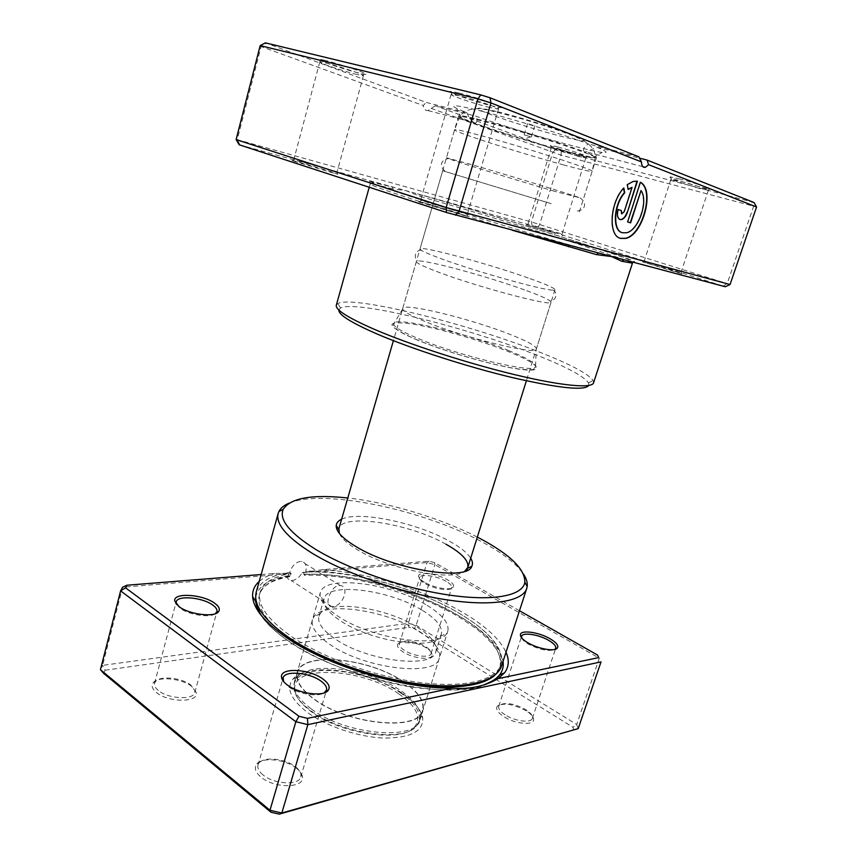 <?xml version="1.0" encoding="UTF-8"?>
<svg xmlns="http://www.w3.org/2000/svg" width="857" height="857" viewBox="0 0 857 857"><rect width="100%" height="100%" fill="white"/><g stroke="black" fill="none" stroke-linecap="round" stroke-linejoin="round"><path stroke-width="0.64" stroke-dasharray="4.29 3.21" d="M519.492 610.752L434.692 562.621L429.111 561.153L322.382 569.659L302.135 572.68C299.543 577.286 296.297 579.889 292.419 580.5L291.123 580.478C288.166 579.921 286.688 577.736 286.699 573.922L287.716 573.247L274.529 573.462L261.139 574.533M303.432 572.058L304.417 575.293L306.131 574.372L307.052 571.994L305.81 571.212C306.977 565.674 305.542 562.396 301.493 561.399L300.389 561.378C295.419 562.406 291.841 566.123 289.666 572.508C270.876 575.229 259.757 581.678 256.297 591.855M339.051 585.492L340.154 585.492C350.181 586.413 342.939 606.317 332.891 606.488L331.627 606.51C323.475 606.713 330.266 586.199 339.051 585.492M307.052 571.994C351.906 570.323 417.295 588.256 459.513 613.451C490.043 631.748 503.798 648.888 500.799 664.882C496.042 680.201 465.137 688.225 420.251 682.558C375.452 676.934 322.253 657.694 290.994 636.162C267.191 619.183 256.907 604.506 260.153 592.123C263.388 582.492 273.726 576.268 291.166 573.462L289.73 576.707L287.716 573.247M322.382 569.659C367.814 572.508 424.729 589.937 463.508 612.916C485.533 625.931 499.706 639.033 506.016 652.231M521.634 637.822C522.299 639.74 524.527 641.818 528.287 644.068C539.781 649.874 548.619 651.663 554.8 649.435M424.408 582.235C420.68 580.007 418.752 578.025 418.612 576.279C417.895 571.126 437.166 573.622 447.633 579.91C452.507 582.814 454.392 585.224 453.299 587.152C451.264 590.88 433.76 587.945 424.408 582.235M446.251 581.389C437.177 575.925 420.455 573.44 419.716 577.511L419.641 578.068C419.78 579.675 421.548 581.496 424.965 583.542C433.524 588.78 449.539 591.469 451.435 588.041L451.693 587.538C452.057 585.802 450.246 583.746 446.251 581.389M283.688 681.658L288.509 686.725C297.829 693.816 317.561 697.234 324 692.959M176.596 604.485L180.195 608.288C188.754 614.887 209.836 618.101 215.268 613.73M296.436 768.215C285.692 759.356 262.671 756.742 256.95 763.887C253.897 767.733 255.236 772.136 260.957 777.074C274.647 788.986 305.563 788.236 302.35 776.453C301.825 773.667 299.854 770.914 296.436 768.215M263.003 774.889C258.91 771.471 257.25 768.193 258.021 765.076L259.296 762.826C264.502 756.281 285.66 758.691 295.526 766.811C298.654 769.297 300.464 771.803 300.936 774.364L300.796 776.913C299.189 785.644 274.069 784.444 263.003 774.889M526.252 710.849C513.589 704.1 503.991 702.483 497.456 706.018C495.357 708.76 497.403 712.263 503.616 716.506C515.25 724.336 535.089 725.868 533.536 718.959C533.108 716.388 530.676 713.688 526.252 710.849M505.062 714.802C500.252 711.599 498.142 708.76 498.742 706.286L499.395 705.215C505.373 701.979 514.179 703.468 525.812 709.66C529.862 712.263 532.09 714.727 532.476 717.073L532.358 718.337C531.297 723.362 514.714 721.262 505.062 714.802M426.443 648.031C417.627 642.257 401.237 639.643 398.173 643.607C396.502 645.814 398.109 648.578 403.004 651.877C413.577 659.044 433.76 660.651 432.153 654.33C431.799 652.348 429.893 650.249 426.443 648.031M404.429 650.345C400.648 647.849 398.998 645.621 399.458 643.671L399.983 642.771C402.769 639.14 417.809 641.539 425.908 646.842C429.078 648.867 430.814 650.795 431.135 652.606L431.05 653.645C430.225 658.347 413.267 656.301 404.429 650.345M191.861 686.532C182.198 678.465 158.266 675.959 153.296 682.654C151.068 685.536 152.075 688.771 156.306 692.37C168.272 702.858 199.435 702.697 196.242 692.477L191.861 686.532M158.277 690.431C155.256 687.935 154.024 685.557 154.56 683.286L155.492 681.551C160.013 675.423 182.005 677.726 190.865 685.129L194.871 690.571L194.818 692.488C193.682 700.287 168.068 698.98 158.277 690.431M341.611 519.224C358.751 510.611 416.577 522.695 449.079 540.981C459.952 546.959 467.161 552.701 470.707 558.196M445.983 544.238C409.785 523.456 342.243 512.786 338.911 528.555L338.654 529.444M339.383 533.44C341.525 538.41 347.61 543.895 357.648 549.905C389.249 569.412 452.603 581.667 464.698 571.276M289.023 503.177C322.971 488.383 423.165 509.701 482.03 541.924C502.298 552.797 516.085 563.467 523.391 573.933M402.008 693.184C369.399 670.367 307.202 661.583 293.03 679.033C285.799 688.128 290.587 699.248 307.406 712.413C326.185 726.254 358.269 737.074 383.668 738.048C410.321 738.081 423.347 731.46 422.737 718.198C421.248 709.885 414.338 701.551 402.008 693.184M310.93 708.675C297.904 698.809 292.408 689.853 294.454 681.818L297.079 677.116C310.373 660.565 369.699 668.963 400.744 690.646C412.474 698.605 419.041 706.5 420.423 714.352L420.005 719.73C416.706 741.251 344.835 734.942 310.93 708.675M501.57 665.9C504.634 649.563 490.611 632.08 459.513 613.451C417.005 588.106 351.52 569.969 305.81 571.212M302.135 572.68L426.979 562.578L434.853 564.645L599.311 658.208L576.675 724.508L416.159 625.299L408.361 623.307L102.594 665.375L122.626 587.195L286.699 573.922M259.221 581.41C262.992 578.089 268.102 575.443 274.529 573.462M434.692 562.621L434.853 564.645L416.159 625.299L414.338 628.695L572.904 727.207L573.976 730.121M429.111 561.153L426.979 562.578L408.361 623.307L408.81 627.281L414.338 628.695M103.59 673.313L105.1 670.249L102.594 665.375L100.43 669.671M578.207 728.611L576.675 724.508L572.904 727.207M105.1 670.249L408.81 627.281M477.328 537.103C440.509 518.089 388.96 502.523 347.771 497.992M289.666 572.508L291.166 573.462M533.354 125.465L527.548 123.537L533.354 125.465M529.98 136.638L524.173 134.731L529.98 136.638M563.188 164.812C581.378 169.761 591.019 171.925 592.123 171.314L592.123 171.304C595.969 170.297 522.084 146.504 479.674 135.256C463.562 130.96 455.196 129.128 454.574 129.771L454.574 129.793C452.839 131.517 521.399 153.51 563.188 164.812M427.097 605.374C442.501 614.801 449.411 623.371 447.825 631.084L446.679 633.387C439.116 648.888 371.156 638.819 338.119 616.279C326.378 608.502 320.347 601.453 320.015 595.144L320.336 592.594C324.428 574.233 391.767 583.188 427.097 605.374M422.426 610.377C436.534 619.086 442.833 627.013 441.344 634.148L440.23 636.376C432.967 650.699 370.77 641.518 340.454 620.779C329.666 613.601 324.096 607.077 323.742 601.196L324.032 598.732C327.781 581.657 389.946 589.777 422.426 610.377M417.241 627.195C429.228 634.716 435.57 641.882 436.256 648.695L435.892 651.588C433.556 669.113 367.267 661.518 335.108 638.904C322.703 630.366 317.304 622.825 318.933 616.279L320.229 613.666C329.602 599.097 386.968 607.667 417.241 627.195M419.084 631.298C432.067 639.461 438.966 647.281 439.77 654.759L439.362 658.047C436.845 677.255 364.675 669.146 329.849 644.389C316.469 635.091 310.684 626.863 312.462 619.729L313.941 616.772C324.407 600.875 386.336 610.109 419.084 631.298M403.508 681.711C418.462 691.845 424.933 701.422 422.919 710.442C419.737 731.621 347.813 725.043 313.78 699.001C300.7 689.221 295.162 680.372 297.165 672.477C302.167 650.956 369.249 657.812 403.508 681.711M403.293 681.754C418.162 691.835 424.601 701.358 422.597 710.335C419.427 731.396 347.899 724.851 314.037 698.948C301.011 689.221 295.504 680.426 297.497 672.563C302.478 651.159 369.217 657.983 403.293 681.754M399.983 692.477C414.788 702.654 421.162 712.317 419.094 721.465L416.245 726.265C404.075 742.612 340.636 733.753 310.62 710.549C300.721 703.179 295.172 696.109 293.972 689.349L294.24 683.779C299.35 661.936 366.046 668.471 399.983 692.477M398.741 693.849C416.438 706.264 421.73 717.309 414.584 726.972C402.608 742.987 340.625 734.331 311.262 711.631C301.578 704.411 296.147 697.491 294.958 690.849C289.334 664.068 362.275 667.699 398.741 693.849M424.879 321.461C410.417 315.505 403.015 311.316 402.672 308.895L402.715 308.595C403.336 302.189 471.479 318.975 510.718 334.669C527.805 341.429 536.364 346.185 536.375 348.949L536.236 349.217C535.743 355.291 463.648 337.604 424.879 321.461M239.242 144.801L392.013 186.805L392.935 188.99L406.089 190.693L419.78 194.475C465.072 207.287 530.462 226.966 577.511 241.953C624.957 257.025 650.645 266.441 624.046 259.885L623.896 259.842M623.553 188.24L623.489 187.854C609.456 202.627 607.688 235.954 620.329 238.289L620.361 238.3M618.186 209.515L617.865 209.408C616.472 214.721 617.094 218.074 619.718 219.467L619.911 219.521M459.963 213.554C442.587 207.876 411.435 199.06 418.912 201.963L467.879 216.682L459.963 213.554M428.511 202.766L420.723 199.96L459.234 211.068L467.429 214.004L428.511 202.766M332.077 172.064C317.122 167.169 285.574 158.191 292.194 160.741L337.754 174.314L332.077 172.064M299.586 160.987L337.122 171.839L299.586 160.987M672.381 270.501L642.632 261.899L681.851 273.854L672.381 270.501M653.248 263.528L681.229 271.723L653.248 263.528M555.432 233.383L526.391 224.973L555.432 233.383M534.864 226.012L562.063 233.982L534.864 226.012M680.008 179.092C671.642 176.938 668.492 176.424 670.56 177.56C676.462 180.024 686.318 183.141 700.115 186.912L709.746 189.108C715.884 190.018 695.156 183.023 680.008 179.092M698.734 188.294L671.62 179.724L680.297 181.17C692.145 184.255 709.21 189.804 708.375 190.286L698.734 188.294M458.688 92.984C450.214 90.981 447.697 90.885 451.136 92.706C456.61 95.523 478.795 102.69 491.714 105.84L499.438 107.457C510.558 109.203 478.035 97.591 458.688 92.984M489.733 107.511C477.895 104.608 457.509 98.041 452.517 95.491L451.093 94.474L459.448 95.802C473.932 99.283 499.91 108.046 498.528 108.957L489.733 107.511M324.835 60.333C318.708 58.876 316.94 58.833 319.511 60.183C324.375 62.743 347.503 70.263 359.051 73.059L364.546 74.216C374.241 75.812 341.311 64.254 324.835 60.333M357.123 74.559C346.528 71.977 325.285 65.089 320.85 62.775L319.779 62.004L325.746 62.957C338.344 65.978 364.761 74.859 363.432 75.598L357.123 74.559M558.111 147.072C551.608 145.39 549.198 145.015 550.88 145.926C553.676 147.393 569.68 152.482 579.771 155.128L587.141 156.81C592.744 157.667 571.662 150.586 558.111 147.072M578.4 156.381L551.908 147.961L558.528 149.043C569.273 151.839 586.638 157.495 585.813 157.913L578.4 156.381M554.972 191.4C513.589 179.392 445.094 158.234 446.443 157.806L471.082 164.458C505.919 174.507 567.998 193.532 580.007 197.806L554.972 191.4M551.19 203.666L442.694 170.736L551.19 203.666M528.233 277.989C488.147 263.72 419.855 245.231 420.005 248.969L421.462 250.437C424.611 252.344 431.832 255.343 443.133 259.425C478.656 272.365 543.874 290.502 552.936 290.127L554.961 289.72C554.597 288.059 545.684 284.149 528.233 277.989M524.548 289.912C488.597 276.832 428.243 260.292 418.13 260.957L416.363 261.524C416.213 263.078 423.851 266.731 439.287 272.483C479.684 287.663 553.343 307.031 551.051 302.189L549.894 300.743C546.337 298.343 537.885 294.733 524.548 289.912M338.847 310.02L340.475 308.038C355.601 299.532 470.3 328.188 538.614 355.869C567.291 367.332 583.928 376.352 588.513 382.929L588.78 385.479M593.558 382.875L593.13 380.508C588.256 373.834 571.062 364.632 541.549 352.913C471.339 324.674 353.812 295.14 337.969 303.474L336.308 305.21M754.031 202.509L555.347 149.879L435.292 105.754L475.935 116.177C513.097 129.696 585.46 150.543 602.171 152.396C608.791 153.178 607.024 151.443 596.868 147.2L586.338 151.914L584.303 151.753C592.562 154.892 596.611 156.81 596.451 157.527L593.065 157.57L567.259 151.646C538.967 144.201 496.739 131.207 474.489 123.054L461.398 117.816L458.602 115.899C459.17 114.977 467.611 116.606 483.937 120.773C513.322 128.282 563.542 143.794 584.303 151.753C582.428 149.793 583.788 147.179 588.395 143.912C563.585 134.57 511.983 118.737 481.42 111.11C456.749 105.047 448.5 104.168 456.674 108.475L466.979 112.856L426.218 102.422L265.402 42.85M598.422 253.094L598.54 253.126C551.887 240.271 462.801 213.479 412.099 197.024C360.968 180.463 357.958 177.688 392.013 186.805L406.089 190.693L420.326 196.499L419.78 194.475L537.971 227.244L725.29 286.741M638.872 156.82L588.395 143.912M260.164 45.603L261.096 46.557L423.294 105.518L426.218 102.422M730.057 284.535L531.436 221.974L237.25 139.68L261.096 46.557L266.034 43.546M240.024 144.844L237.25 139.68L236.114 139.584M435.292 105.754L427.986 110.574C425.361 110.799 423.797 109.118 423.294 105.518M431.157 108.378L561.024 155.117L756.57 206.987M532.143 225.498L531.436 221.974L552.722 152.567L555.347 149.879M537.971 227.244L539.664 224.438L561.024 155.117L561.239 151.7M723.319 286.002L727.239 283.506L753.507 206.548L751.878 202.22M596.868 147.2L639.451 158.117M466.979 112.856C468.608 117.388 471.104 120.783 474.489 123.054L475.892 123.087C477.253 121.855 477.263 119.552 475.935 116.177M631.727 187.276L623.982 211.39L621.55 213.757M627.303 184.619L632.852 181.363L637.404 181.17M626.96 184.523L628.149 189.493M640.061 182.166L627.613 221.92M627.281 221.824L630.602 222.863M640.693 190.468C648.46 200.87 638.133 230.576 626.113 232.686L622.15 232.654M512.261 230.233L412.86 199.381C384.311 190.05 370.074 184.919 370.138 183.976L371.692 182.895C371.36 182.145 378.301 183.537 392.495 187.094L394.359 187.458M306.131 574.372C351.006 572.562 416.523 590.484 458.774 615.787C489.283 634.126 503.016 651.331 499.974 667.399L495.475 674.555M278.204 629.702C262.981 616.204 256.725 604.528 259.435 594.672C262.703 584.956 273.115 578.668 290.684 575.829M487.815 683.522C453.449 702.162 340.165 678.776 287.513 640.415C274.336 631.234 265.177 622.386 260.057 613.88M255.707 597.35C258.011 586.017 269.034 578.796 288.766 575.69M303.742 574.286C349.677 572.315 416.813 590.634 460.155 616.59C485.587 631.759 499.877 646.692 503.048 661.358M497.799 111.764C520.927 117.516 558.518 129.182 575.133 135.738C590.634 142.251 586.349 142.551 562.299 136.617C539.931 130.907 506.98 120.719 489.551 114.11C471.746 107.061 474.499 106.279 497.799 111.764M566.509 151.968C585.352 156.917 594.919 158.802 595.197 157.613C597.083 155.46 525.545 132.074 484.451 121.619C469.197 117.709 460.916 116.059 459.588 116.67C455.228 118.309 524.302 140.944 566.509 151.968M415.227 339.158C445.265 351.916 497.896 366.85 522.031 369.549C546.637 372.441 538.346 363.582 509.122 351.873C480.166 340.175 436.213 327.578 410.878 323.785C384.279 320.529 385.725 325.649 415.227 339.158M508.501 350.502C527.376 358.183 536.375 363.614 535.507 366.785C535.036 374.08 457.938 355.709 416.823 337.969C401.515 331.434 393.759 326.753 393.556 323.935C392.495 315.59 466.283 333.094 508.501 350.502M420.326 196.499C465.019 209.076 529.637 228.53 576.043 243.367L627.999 260.935M369.228 187.265L370.138 183.976C370.76 183.462 378.365 185.133 392.935 188.99M340.154 585.492L301.493 561.399M500.799 664.882L499.974 667.399L500.874 663.479C501.699 662.472 500.52 658.24 497.317 650.774C494.189 645.375 487.451 638.197 477.113 629.252L459.181 617.126C416.341 591.416 349.774 573.269 304.417 575.293M289.73 576.707C281.653 578.089 274.883 580.21 269.43 583.06C261.642 588.245 261.706 589.82 261.289 590.184L259.435 594.672L260.153 592.123M483.337 685.064C471.104 690.399 432.26 692.563 394.102 683.715C354.819 675.337 314.091 658.69 288.102 640.79C275.633 632.123 266.72 623.725 261.353 615.562M419.641 578.068L418.612 576.279M259.296 762.826L256.95 763.887M499.395 705.215L497.456 706.018M399.983 642.771L398.173 643.607M155.492 681.551L153.296 682.654M297.079 677.116L293.03 679.033M498.742 706.286L521.27 637.329M521.42 636.89L521.592 636.355M399.458 643.671L419.716 577.511M258.021 765.076L282.51 680.019M282.799 679.023L283.121 677.898M154.56 683.286L175.781 603.489M175.985 602.728L176.21 601.882M294.454 681.818L320.336 592.594M420.005 719.73L447.825 631.084M467.515 568.352L467.793 567.473L467.515 568.352M194.818 692.488L216.478 613.226M216.682 612.466L216.917 611.619M300.796 776.913L325.885 692.177M326.174 691.181L326.506 690.067M431.05 653.645L451.693 587.538M532.358 718.337L555.379 649.274M555.529 648.835L555.711 648.288M420.423 714.352L422.737 718.198M194.871 690.571L196.242 692.477M431.135 652.606L432.153 654.33M532.476 717.073L533.536 718.959M300.936 774.364L302.35 776.453M451.435 588.041L453.299 587.152M331.627 606.51L291.123 580.478M524.173 134.731L527.548 123.537M530.901 136.863L527.119 138.063L524.634 134.967M579.353 211.99L592.123 171.314L595.197 157.613C595.744 143.323 578.25 137.581 559.01 130.575C536.418 122.797 514.682 116.466 493.814 111.571C477.049 106.493 465.64 108.196 459.588 116.67L454.574 129.771L393.406 340.658M554.961 289.72L526.38 380.808M440.23 636.376L446.679 633.387M441.344 634.148L435.892 651.588M436.256 648.695L439.77 654.759M439.362 658.047L422.919 710.442M312.462 619.729L297.165 672.477M320.229 613.666L313.941 616.772M324.032 598.732L318.933 616.279M323.742 601.196L320.015 595.144M422.597 710.335L419.094 721.465M414.584 726.972L416.245 726.265M297.497 672.563L294.24 683.779M294.958 690.849L293.972 689.349M531.415 136.916L534.8 125.722M402.672 308.895L393.331 324.632C392.849 324.985 393.074 325.896 393.984 327.353C396.909 330.416 404.065 334.348 415.441 339.158C444.312 351.445 494.682 365.928 519.471 369.088C532.058 370.385 533.022 369.463 533.504 369.335L535.507 366.785L536.236 349.217M417.552 193.853L420.037 194.625C465.126 207.33 530.419 226.998 577.264 241.942L622.011 256.907C632.905 261.149 631.405 261.192 632.327 262.081M421.601 200.388L418.912 201.963M294.647 159.306L292.194 160.741M644.818 260.721L642.632 261.899M528.394 223.859L526.391 224.973M671.62 179.724L670.56 177.56M452.517 95.491L451.136 92.706M320.85 62.775L319.511 60.183M551.908 147.961L550.88 145.926M450 158.556C446.186 158.62 443.701 159.638 442.523 161.641C440.348 164.833 441.387 168.186 445.651 171.689M421.462 250.437C417.434 248.959 411.756 256.457 418.13 260.957M588.513 382.929L593.13 380.508M451.093 94.474L420.723 199.96M319.779 62.004L293.983 158.974M670.967 179.252L644.41 260.517M551.362 147.575L528.062 223.698M442.694 170.736L420.005 248.969M458.602 115.899L446.443 157.806M416.363 261.524L402.715 308.595M551.051 302.189L536.375 348.949M596.451 157.527L583.392 199.156M585.813 157.913L562.063 233.982M708.375 190.286L681.229 271.723M363.432 75.598L337.122 171.839M498.528 108.957L467.429 214.004M475.892 123.087L427.986 110.574M642.846 166.676L586.338 151.914M461.398 117.816L456.674 108.475M593.065 157.57L602.171 152.396M340.475 308.038L337.969 303.474M552.936 290.127C557.114 291.134 557.682 300.518 549.894 300.743M580.007 197.806C583.156 199.97 584.667 202.198 584.528 204.512C584.581 208.38 581.86 210.597 576.365 211.154M585.149 157.945L587.141 156.81M362.147 75.63L364.546 74.216M496.803 109.01L499.438 107.457M707.55 190.318L709.746 189.108M561.699 233.94L562.728 235.975M680.769 271.669L681.851 273.854M336.405 171.754L337.754 174.314M466.476 213.886L467.879 216.682"/><path stroke-width="1.29" d="M506.016 652.231C509.422 659.976 508.951 666.832 504.58 672.788L498.142 678.594L598.722 657.619L597.511 655.037L519.492 610.752M261.139 574.533L126.932 585.224L125.529 587.827L298.975 716.281L307.438 718.348L452.239 688.16C469.732 689.457 485.03 686.264 498.142 678.594M452.239 688.16C402.34 688.91 325.339 665.214 285.477 636.901C264.417 622.011 253.468 608.577 252.622 596.601C252.312 590.634 254.508 585.567 259.221 581.41M527.826 642.739C523.059 639.879 520.585 637.319 520.413 635.08C519.792 629.488 538.678 631.93 550.162 638.808C556.364 642.514 558.775 645.589 557.404 648.021C555.057 651.92 537.992 648.91 527.826 642.739M554.8 649.435L555.711 648.288C556.172 646.071 553.858 643.446 548.769 640.425C538.849 634.491 522.524 632.005 521.592 636.355L521.634 637.822M287.534 685.129C283.731 682.322 281.717 679.622 281.503 677.03C280.143 667.271 309.248 668.814 322.768 678.915C328.499 683.093 330.352 686.843 328.338 690.164C324.407 697.03 299.114 694.009 287.534 685.129M324 692.959L326.506 690.067C327.17 687.228 325.274 684.207 320.807 680.983C309.291 672.391 284.62 670.238 283.121 677.898L283.688 681.658M179.145 606.713L174.699 600.864C173.2 592.326 202.723 594.222 214.582 603.167C218.814 606.22 220.195 608.973 218.739 611.405C215.493 617.693 189.461 614.705 179.145 606.713M215.268 613.73L216.917 611.619C217.378 609.563 215.975 607.367 212.686 605.01C202.498 597.329 177.292 595.047 176.21 601.882L176.596 604.485M470.707 558.196C472.582 561.249 472.946 563.938 471.811 566.273C467.89 581.528 393.224 569.584 356.116 546.659C342.372 538.346 335.74 531.244 336.223 525.33C336.565 522.77 338.365 520.735 341.611 519.224M338.911 528.555L339.383 533.44M347.771 497.992C312.216 494.168 290.705 497.928 283.238 509.251C278.782 519.492 289.462 532.797 315.29 549.155C348.038 569.187 403.465 588.352 448.661 594.994C493.932 601.689 523.059 595.594 524.838 582.192C525.052 569.284 510.429 554.897 480.991 539.021L477.328 537.103M523.391 573.933C526.423 578.507 527.687 582.706 527.184 586.542L526.744 588.427C522.759 601.443 491.757 606.852 445.672 599.664C399.673 592.508 344.385 573.087 311.541 552.861C286.602 537.028 275.483 523.873 278.204 513.386L278.879 511.575C280.582 508.105 283.967 505.298 289.023 503.177M278.204 513.386L256.297 591.855C252.997 604.442 263.41 619.375 287.534 636.622C319.329 658.604 373.631 678.262 419.384 683.993C465.212 689.756 496.717 681.54 501.57 665.9L526.744 588.427M126.932 585.224L122.626 587.195L120.601 590.891L100.43 669.671L269.976 810.251L281.824 813.025L578.207 728.611L601.025 661.883L307.856 724.636L281.824 813.025L279.253 814.15L270.908 812.2L103.59 673.313L100.43 669.671M307.438 718.348L307.856 724.636L295.858 721.723L269.976 810.251L270.908 812.2M298.975 716.281L295.858 721.723L120.601 590.891L125.529 587.827M597.511 655.037L598.722 657.619M578.207 728.611L279.253 814.15M464.698 571.276L467.793 567.473C469.036 560.832 461.762 553.086 445.983 544.238M623.896 259.842L621.689 261.235L611.48 256.554L596.493 254.615L512.261 230.233M622.15 232.654C612.198 230.694 613.441 204.737 624.357 192.739L624.689 192.825C613.773 204.823 612.53 230.801 622.471 232.761L626.435 232.793C638.454 230.672 648.792 200.966 641.025 190.554L630.602 222.863L627.613 221.92L640.393 182.262C655.23 189.74 642.868 235.514 625.535 238.428L620.661 238.396C608.02 236.05 609.788 202.723 623.821 187.94L624.689 192.825M620.361 238.3L625.203 238.321C642.354 235.439 654.791 190.361 640.361 182.359M627.345 212.461C625.964 216.371 624.057 218.739 621.625 219.574L620.039 219.563C617.415 218.171 616.804 214.818 618.186 209.504L621.261 210.501L621.871 213.854L624.314 211.486L632.059 187.362L628.149 189.493L627.303 184.619L633.184 181.448L637.404 181.17L627.345 212.461L637.062 181.116M619.911 219.521L621.293 219.478C623.725 218.642 625.631 216.275 627.013 212.365M621.55 213.757L621.261 210.501M588.78 385.479C584.635 390.921 559.085 388.275 512.143 377.541C467.065 366.775 411.51 348.799 377.059 333.994C351.124 322.65 338.386 314.658 338.847 310.02M369.228 187.265L336.308 305.21C335.226 309.784 348.285 317.99 375.473 329.816C411.189 345.092 469.133 363.775 515.753 374.916C562.46 386.078 591.962 388.564 593.558 382.875L632.455 263.174L621.689 261.235M730.057 284.535L725.29 286.741L446.39 212.461L446.176 207.501L730.057 284.535L756.57 206.987L648.588 164.694L645.396 167.329C642.9 167.736 641.593 165.926 641.475 161.909L490.975 102.947L477.917 98.887L260.164 45.603L236.114 139.584L446.176 207.501L477.917 98.887L480.788 94.891L489.99 97.752L638.872 156.82L641.475 161.909M455.453 215.171L459.052 211.347L490.975 102.947L489.99 97.752M260.164 45.603L265.402 42.85L480.788 94.891M446.39 212.461L239.242 144.801L236.114 139.584M639.451 158.117L647.089 160.077L754.031 202.509L756.57 206.987M648.588 164.694L647.089 160.077M628.095 189.193L632.059 187.362M620.929 210.404L618.186 209.515M624.357 192.739L623.553 188.24M630.281 222.756L641.025 190.554M598.422 253.094L596.493 254.615M495.475 674.555C483.777 686.446 450.343 690.678 408.007 683.618C365.703 676.559 318.804 658.594 290.212 638.883L278.204 629.702M260.057 613.88L255.579 601.186L255.707 597.35M503.048 661.358C503.798 666.382 502.641 670.924 499.577 674.962C496.996 678.316 493.075 681.165 487.815 683.522M627.999 260.935L632.455 263.174L632.327 262.081M261.353 615.562C256.447 607.27 257.186 607.088 256.543 605.642L255.579 601.186L252.622 596.601M504.58 672.788L499.577 674.962C496.771 677.619 496.117 679.933 483.337 685.064M521.495 637.03L520.413 635.08M282.971 679.29L281.503 677.03M176.124 602.932L174.699 600.864M338.708 529.54L336.223 525.33M524.838 582.192L527.184 586.542M282.51 680.019L282.799 679.023M175.781 603.489L175.985 602.728M393.406 340.658L338.654 529.444M466.861 570.451L467.515 568.352L466.861 570.451M216.478 613.226L216.682 612.466M325.885 692.177L326.174 691.181M283.238 509.251L278.879 511.575M467.408 568.395L471.811 566.273M216.467 612.584L218.739 611.405M325.885 691.32L328.338 690.164M555.379 648.888L557.404 648.021M568.919 245.263L568.459 246.73L568.919 245.263M526.38 380.808L467.793 567.473M645.396 167.329L642.846 166.676"/></g></svg>
